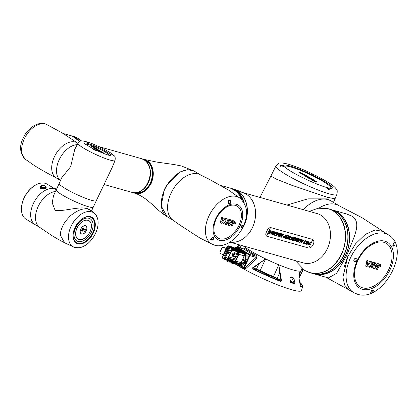 <?xml version="1.0" encoding="UTF-8"?>
<svg xmlns="http://www.w3.org/2000/svg" width="418" height="418" viewBox="0 0 418 418"><rect width="100%" height="100%" fill="white"/><g stroke="black" fill="none" stroke-linecap="round" stroke-linejoin="round"><path stroke-width="0.63" d="M243.548 248.856L244.864 248.464A33.288 4.347 25 0 0 250.027 251.793A33.288 4.347 25 0 0 256.615 255.523L257.07 258.031L246.338 268.157L244.102 268.842A42.223 5.512 -155 0 1 237.628 265.132A42.223 5.512 -155 0 1 235.141 263.601M300.422 286.701A0.449 0.428 89.9 0 1 300.589 287.077A41.398 5.403 -155 0 0 302.642 286.095L301.556 290.552A42.223 5.512 -155 0 1 291.654 289.742A42.223 5.512 -155 0 1 234.545 263.596M229.404 260.069A42.223 5.512 -155 0 1 225.715 256.751M290.62 277.035L290.082 277.359L290.003 278.717L290.609 282.578A40.18 5.246 25 0 0 292.913 283.268A40.18 5.246 25 0 0 294.998 283.822L294.392 279.961L293.117 282.688L291.341 281.899L293.264 277.782A35.938 4.692 -155 0 1 291.983 277.437A35.938 4.692 -155 0 1 290.62 277.035L289.961 278.445M299.016 278.383L300.552 270.958A33.241 4.337 -155 0 1 293.149 269.971A33.241 4.337 -155 0 1 278.796 264.813L281.497 280.697L280.63 281.439A41.398 5.403 -155 0 1 252.791 268.936L252.655 267.745L265.634 258.899A33.241 4.337 -155 0 1 243.255 245.92A33.241 4.337 -155 0 0 276.204 263.721A33.241 4.337 -155 0 0 300.944 270.608A33.241 4.337 -155 0 1 300.552 270.958L299.497 273.33M241.452 245.413L240.397 247.968M229.529 250.743L230.569 250.11M236.834 247.289L234.791 247.958L236.938 247.017L239.582 244.885L238.412 247.404M244.864 248.464A0.899 0.721 -54.8 0 1 243.835 248.956L243.678 248.914M300.218 284.13A2.022 0.261 -155 0 1 301.634 285.076A2.022 0.261 -155 0 1 301.159 285.039A2.022 0.261 -155 0 1 300.291 284.726M230.156 253.224A2.022 0.261 -155 0 1 228.709 252.258A2.022 0.261 -155 0 1 229.184 252.3A2.022 0.261 -155 0 1 230.381 252.749M265.582 274.553A2.022 0.261 -155 0 1 264.981 274.046A2.022 0.261 -155 0 1 266.125 274.318A2.022 0.261 -155 0 1 268.048 275.253A2.022 0.261 -155 0 1 268.643 275.755A2.022 0.261 -155 0 1 267.504 275.488A2.022 0.261 -155 0 1 265.582 274.553M290.536 281.784L293.201 283.221L290.578 282.213M257.07 258.031L256.25 257.41L249.938 255.628L244.478 267.332L245.423 267.598C248.841 263.868 252.451 260.471 256.25 257.41L255.905 256.208A34.182 4.462 -155 0 1 249.133 252.373A34.182 4.462 -155 0 1 243.835 248.956L237.638 247.205L249.708 254.457A0.899 0.695 105.8 0 1 249.938 255.628L249.358 255.367A0.449 0.345 -74.2 0 0 249.248 254.781L237.178 247.534A0.449 0.345 -74.2 0 0 236.687 247.754L236.431 248.302M246.338 268.157L245.423 267.598L243.631 267.834A0.899 0.695 105.8 0 1 243.495 267.776A0.449 0.277 -59 0 1 243.412 267.295A0.449 0.345 -74.2 0 0 243.903 267.071L246.421 261.663M256.615 255.523A0.899 0.355 -61.7 0 1 255.905 256.208L249.708 254.457A0.449 0.277 -59 0 0 249.248 254.781M244.169 267.985A0.899 0.402 -61.2 0 1 244.112 268.821A0.899 0.402 -61.2 0 1 244.102 268.842M300.098 271.857C299.241 273.153 298.886 275.316 299.032 278.341L300.333 286.022L299.006 278.304M300.333 286.079L300.343 286.659M300.589 287.077L300.333 286.022M240.711 247.231L241.432 245.408M239.524 245.011L237.205 247.127M239.577 244.88L236.938 247.017M232.047 249.441L229.748 250.643M236.692 247.425L235.971 247.764A0.449 0.277 121 0 0 235.585 247.874L235.146 248.323L235.506 248.543L235.146 248.323M235.491 247.973L235.172 248.104M231.269 250.842L230.532 250.403L229.994 250.68A0.449 0.428 -90.1 0 0 229.806 250.638L228.5 250.779M252.655 267.745L256.459 269.108L258.951 263.763L252.984 268.126L253.026 268.69A40.985 5.35 25 0 0 280.588 281.074L280.974 280.697L279.652 273.058L278.796 264.813A33.241 4.337 -155 0 1 265.634 258.899L258.951 263.763L258.679 263.33M265.634 258.899L259.918 271.042A4.044 0.528 25 0 0 256.568 269.694A0.449 0.345 -74.2 0 1 256.459 269.108A4.493 0.585 -155 0 1 260.174 270.603A33.241 4.337 25 0 0 273.335 276.517A4.493 0.585 -155 0 1 277.155 278.409L279.652 273.058L280.165 272.98M280.63 281.439L280.588 281.074L276.695 278.733A0.449 0.277 -59 0 0 277.155 278.409L281.497 280.697M256.568 269.694L253.026 268.69L252.791 268.936M290.52 281.68A35.938 4.692 25 0 0 291.341 281.899M293.264 277.782L294.392 279.961M293.117 282.688L294.998 283.822M237.91 249.28L237.633 248.987M239.65 249.431L239.577 249.854L239.221 249.802M238.088 248.888L238.182 248.825C239.436 249.462 239.838 249.572 239.389 249.165L238.182 248.825L239.404 249.259C239.791 249.682 239.352 249.562 238.088 248.888L237.899 248.616M233.615 263.335L232.748 263.434L232.826 263.105M231.274 262.551L231.791 262.969M225.406 259.275L226.352 259.238L229.534 260.801L229.007 261.966L228.024 261.788L227.397 261.318L227.716 260.633M227.496 260.524L227.397 261.318M227.22 261.119A2.921 2.257 105.8 0 1 227.026 260.759L227.026 260.294L224.973 259.703L222.898 258.455A1.437 1.113 105.8 0 1 222.533 256.584L223.39 254.745M230.104 247.388A0.899 0.695 -74.2 0 0 229.994 247.571L225.365 257.498A0.899 0.695 -74.2 0 0 225.532 258.627L230.856 260.613A3.37 0.439 -155 0 1 232.335 261.229L232.079 261.778M233.547 261.82A3.37 0.439 -155 0 1 234.367 262.279A3.37 0.439 -155 0 1 235.36 263.121A3.37 0.439 -155 0 1 234.571 263.058L231.431 261.741L233.427 262.086M228.599 262.008L228.181 261.872M234.012 248.073L234.984 249.154L234.67 249.828A2.607 0.34 25 0 0 233.181 248.914L233.369 247.931A2.921 2.257 105.8 0 0 232.998 247.947L232.962 248.788L231.436 248.24L234.655 249.823L234.43 250.309L231.248 248.747L230.605 247.686L228.505 246.427A0.899 0.695 105.8 0 0 227.528 246.871L226.671 248.71L223.766 247.435A1.437 1.416 165.2 0 0 221.859 248.14L220.15 251.814A1.437 1.416 165.2 0 0 220.85 253.695L223.75 254.964L222.893 256.804L223.745 257.044L228.374 247.111L227.528 246.871M233.369 247.931L233.181 248.914M234.43 250.309L234.906 250.215L235.35 249.259L233.766 248.031M235.35 249.259L234.984 249.154M235.13 248.72L236.677 249.159M235.318 249.321L236.755 249.729M237.643 249.739L236.839 249.541L237.946 250.257L240.183 251.03A3.37 0.439 25 0 0 240.972 251.093A3.37 0.439 25 0 0 240.266 250.434M236.771 250.037L239.953 251.516A3.37 0.439 25 0 0 240.747 251.579L240.972 251.093M231.144 261.757L229.712 261.349M232.204 261.506L229.691 260.795M220.051 252.723A1.437 1.416 -14.8 0 1 220.124 251.73L221.838 248.057A1.437 1.416 -14.8 0 1 223.745 247.346L226.671 248.71L223.75 254.964M224.973 259.703L226.091 259.703L229.31 261.287M229.534 260.801L228.129 259.891M226.169 259.197L228.249 259.939L226.3 259.212M229.822 261.109L229.377 262.07L229.007 261.966M225.328 259.27L223.123 257.969A0.899 0.695 105.8 0 1 222.893 256.804M223.745 257.044L224.309 257.817L224.513 257.258M229.142 247.331L229.367 246.944M228.954 246.698L228.374 247.111M235.36 263.121L235.135 263.606A3.37 0.439 -155 0 1 234.346 263.544L231.206 262.222L231.232 261.569M229.377 262.07L228.51 261.966M231.039 262.41L231.269 262.687M231.258 262.577L231.577 262.854M232.711 263.413L232.612 263.512A0.449 0.277 -59 0 1 232.241 263.627L231.88 263.408A0.449 0.277 -59 0 1 231.781 263.162L231.812 262.588L232.173 262.812L232.142 263.377L231.781 263.162M232.361 262.901L232.674 263.236M229.978 261.772L229.764 261.365M229.555 261.689L229.545 261.82A0.449 0.277 121 0 0 230.02 261.955L230.114 261.856M235.313 248.151L228.73 245.941A1.437 1.113 -74.2 0 0 228.521 245.852A1.437 1.113 -74.2 0 0 227.162 246.657L226.305 248.491M231.358 246.683L231.138 246.604A1.437 1.113 -74.2 0 0 230.992 246.547L228.521 245.852M231.436 248.24L230.94 247.336L232.951 248.052M228.73 245.941L230.94 247.336M232.664 247.958L232.836 248.302M232.753 248.48L232.674 248.182M237.058 248.349L237.727 248.715L237.701 248.13L237.795 248.59M238.526 248.747A0.674 0.57 127.2 0 0 238.223 248.412L237.931 248.302M238.218 248.407A0.674 0.57 127.2 0 0 237.994 248.24L237.701 248.13M235.344 248.605L236.248 248.428M236.405 248.522L236.421 248.224A0.449 0.277 121 0 0 235.951 248.088L235.506 248.543M238.103 250.1L237.576 249.948L238.103 250.1L238.542 249.65A0.449 0.277 -59 0 1 239.018 249.781L238.997 250.079M237.737 249.88L238.182 249.431A0.449 0.277 -59 0 1 238.553 249.316L238.913 249.536M238.835 250.027L237.936 250.168M237.628 248.971L237.769 248.626L239.399 249.165M243.286 260.43A0.721 0.554 105.8 0 1 243.887 259.139A0.721 0.554 105.8 0 1 243.286 260.43M243.913 259.155A0.721 0.554 -74.2 0 0 243.532 260.492M233.453 261.574L232.575 261.307M233.49 255.231A0.721 0.444 121 0 0 234.117 254.698A0.721 0.444 121 0 0 234.169 254.097M233.537 254.63L234.352 254.139L234.425 254.881L233.61 255.372L233.537 254.63M237.529 254.557L234.42 253.517C232.826 254.269 232.455 255.064 233.307 255.9L236.531 256.694L237.529 254.557L234.399 253.7C233.082 254.374 232.758 255.069 233.427 255.779L236.531 256.694M234.399 253.7L234.242 252.833C232.256 253.507 231.75 254.604 232.711 256.119L233.427 255.779M235.668 260.294L235.24 260.033L234.979 258.69L235.815 257.039L232.591 256.239C231.447 255.011 232.006 253.815 234.263 252.65L237.393 253.512L237.879 252.477M235.24 260.033L229.111 258.371L234.576 261.543M229.111 258.371L228.85 257.028L234.979 258.69M236.003 251.349L232.047 250.163L228.85 257.028M232.047 250.163L233.176 249.65M234.404 261.522L235.365 260.942L238.568 254.081L238.307 252.733L234.07 250.189M232.194 249.316A1.573 1.212 -74.2 0 0 231.671 249.974L228.5 256.777A1.573 1.212 -74.2 0 0 228.892 258.82L234.038 261.914A1.573 1.212 -74.2 0 0 234.258 262.008A1.573 1.212 -74.2 0 0 235.742 261.13L238.913 254.327A1.573 1.212 -74.2 0 0 238.526 252.284L234.953 250.116M237.34 262.875L236.901 262.77M237.638 262.838L237.408 263.032L239.519 264.27L241.108 264.061L244.337 261.396L245.183 259.583L245.502 259.599A2.247 1.735 105.8 0 1 244.556 261.616L244.337 261.396M240.768 250.795L244.911 253.313L242.247 252.143L242.226 252.806L243.934 253.679L244.358 255.894L241.186 262.697L239.347 263.444M240.794 251.479L242.377 252.064M237.283 262.995L233.902 261.919L232.565 261.051M239.524 264.489L236.51 262.541M241.938 251.484L240.925 251.187M239.707 249.572L245.126 252.827A2.696 2.085 105.8 0 1 246.129 254.98L245.998 259.578A2.738 2.116 105.8 0 1 244.854 262.044L241.573 264.746A2.696 2.085 105.8 0 1 239.838 265.19A2.696 2.085 105.8 0 1 239.441 265.017L234.629 262.128M239.613 249.316L239.765 249.358A2.696 2.085 105.8 0 1 240.162 249.53L246.113 253.104A2.696 2.085 105.8 0 1 247.116 255.257L246.986 259.86A2.738 2.116 105.8 0 1 245.841 262.321L242.56 265.028A2.696 2.085 105.8 0 1 240.825 265.467L239.838 265.19M236.431 250.021L236.729 249.776M244.911 253.313A2.247 1.735 105.8 0 1 245.732 255.1L245.612 259.63A2.247 1.735 105.8 0 1 244.666 261.647L241.437 264.312A2.247 1.735 105.8 0 1 239.989 264.678A2.247 1.735 105.8 0 1 239.937 264.662M237.434 250.528L238.95 251.464L238.877 251.861L236.98 250.993L236.886 250.664L237.513 250.842M235.966 250.711L236.98 250.993M237.225 250.675L237.137 250.372M232.424 261.266L233.474 261.584M232.309 260.727L232.387 261.051M318.971 208.117A33.241 20.649 -59 0 1 335.947 204.407A33.241 20.649 -59 0 1 339.134 205.781L331.093 200.948A33.241 20.649 -59 0 0 303.243 209.658A33.241 20.649 -59 0 1 331.093 200.948L326.751 198.884L307.93 198.853L286.978 205.06M333.454 202.369L336.95 194.448A33.691 4.399 -155 0 1 329.05 193.806A33.691 4.399 -155 0 1 285.839 174.395A33.691 4.399 -155 0 1 275.885 165.977L270.859 176.088L276.282 179.097L291.456 185.158L327.456 197.301L334.996 198.78L327.456 197.301L291.461 185.158L276.282 179.097L270.859 176.082L259.97 197.432M314.754 175.194L314.879 175.231C312.465 173.841 311.859 173.684 313.051 174.755M328.747 189.73L329.279 190.002L329.133 189.067L327.832 188.387L327.43 188.586M328.903 189.887C326.782 187.849 326.421 187.165 327.811 187.828C330.319 189.281 330.68 189.971 328.903 189.887L326.996 187.703L327.054 188.163M283.947 166.39L283.921 166.348C284.287 166.975 286.607 168.632 290.897 171.323C300.579 177.227 318.014 185.08 326.86 187.557L327.811 187.828L327.832 188.387M282.908 166.301L281.695 165.747L280.645 166.03M280.415 166.291L280.316 165.972L282.375 166.124C279.47 165.977 279.229 165.669 281.68 165.204C284.371 166.38 284.611 166.693 282.396 166.139L282.354 166.134M310.469 179.056L313.761 180.822L314.242 180.863L313.479 180.404L315.193 181.041L313.521 180.889L314.44 181.705L316.776 181.689L310.469 179.056L313.5 180.926M310.898 178.418L309.984 177.613L306.342 176.584L308.097 176.736L306.911 175.764L301.874 173.893L303.902 175.116M310.13 178.533L313.573 180.027L312.434 179.087L309.388 177.765L310.992 178.214M301.874 173.893L306.603 175.879L303.98 174.949L305.344 175.769L304.842 175.936L307.256 177.389L308.855 177.843L308.709 178.261L309.942 179.003L310.203 178.324L313.667 179.824M303.98 174.949L304.921 175.769M299.33 172.2L302.622 173.966L305.077 174.661L301.467 173.303L299.868 172.253L299.33 172.2L299.403 172.629L301.859 173.925M302.878 174.269L305.077 174.661M313.521 180.889L314.44 181.705M314.535 181.501L316.776 181.689M306.342 176.584L307.256 177.389M307.35 177.19L308.855 177.843M308.949 177.64L308.709 178.261M308.803 178.058L310.036 178.799M304.936 175.732L305.845 176.542M305.939 176.339L308.191 176.532M314.231 273.915L328.402 277.918L336.6 273.341L346.653 255.633C354.036 236.656 361.789 223.437 352.546 216.393L346.626 213.979L332.31 209.935A33.241 25.686 105.8 0 1 337.201 212.057A33.241 25.686 105.8 0 1 346.924 252.179A33.241 25.686 105.8 0 1 314.231 273.915A33.241 25.686 105.8 0 1 314.164 273.894M351.423 290.876L349.082 289.977L344.693 285.18L342.922 277.286L347.849 256.344L355.634 243.725L365.342 234.346L375.098 229.984L383.029 231.426L375.087 229.984L365.353 234.341L355.645 243.715L347.849 256.344L344.045 267.112M370.87 292.276L372.125 291.743L372.584 290.102M371.518 290.651C373.734 289.491 374.079 290.05 372.548 292.328C370.52 293.624 370.176 293.065 371.518 290.651L371.466 290.745M354.25 259.035L354.339 259.16C353.774 260.132 353.837 260.837 354.532 261.276L355.843 260.9L356.063 258.951L354.339 259.16L354.145 258.873C356.841 258.125 357.578 258.951 356.355 261.339C354.051 262.326 353.32 261.506 354.145 258.873M393.547 243.542L393.699 243.475C392.836 245.167 392.643 245.904 393.108 245.695L394.231 245.361L393.881 242.936M393.699 243.302C394.953 242.038 395.297 242.853 394.728 245.753C392.617 246.745 392.272 245.93 393.699 243.302L393.944 242.952M367.657 263.1L368.352 263.293L367.072 265.002L367.997 260.775L366.92 260.424L365.698 266.135L367.014 266.553L370.771 261.558L369.705 261.213L369.016 262.128L367.777 261.772L367.542 262.854M368.174 263.246L367.161 264.589M371.895 265.602L370.954 267.614L372.02 267.964L374.518 262.608L373.452 262.264L372.48 264.348M374.518 262.608L373.603 262.352L372.506 264.698L372.281 261.981L371.012 261.574L371.262 264.667L368.519 266.909L369.794 267.316L372.203 265.346L371.106 267.708M376.822 264.38L375.573 264.024L375.803 262.985L374.889 262.723L373.655 268.434L374.821 268.764L378.583 263.768L377.663 263.507L374.889 267.212L375.312 265.263L376.007 265.456L376.822 264.38L375.583 263.983M378.583 263.768L377.511 263.418L376.801 264.364M375.986 265.451L374.977 266.799M375.803 262.985L374.737 262.635L373.655 268.434M380.448 264.333L378.018 265.54L376.336 269.15L377.397 269.495L379.199 265.78L379.701 265.592L379.816 266.412L379.549 265.498M367.997 260.775L366.92 260.424M367.072 260.513L365.849 266.224M370.771 261.558L369.705 261.213M369.857 261.302L369.016 262.128M369.167 262.217L367.924 261.867M372.281 261.981L371.012 261.574M371.163 261.663L371.262 264.667M371.414 264.756L368.671 267.003M379.816 266.412L380.72 266.668L380.333 264.286L378.018 265.54M378.17 265.629L377.846 265.905M377.997 265.994L376.487 269.239M379.701 265.592L379.779 265.89M231.347 188.408A26.501 20.477 105.8 0 1 231.415 188.429L233.422 188.993A26.501 20.477 105.8 0 1 241.714 229.325M231.415 188.429A26.501 20.477 105.8 0 1 244.258 202.929M327.79 208.666A33.241 25.686 105.8 0 1 328.292 208.801L330.612 209.455A33.241 25.686 105.8 0 1 347.53 242.414A33.241 25.686 105.8 0 1 312.533 273.435L310.213 272.776A33.241 25.686 105.8 0 1 309.717 272.63M328.292 208.801A33.241 25.686 105.8 0 1 345.211 241.761A33.241 25.686 105.8 0 1 310.213 272.776M308.787 248.062C310.605 247.994 312.079 246.824 313.197 244.551C314.231 242.205 314.096 240.517 312.789 239.483L270.53 227.538C268.962 227.763 267.692 229.054 266.721 231.415C265.54 233.672 265.477 235.24 266.527 236.123L308.787 248.062L312.789 239.483M269.223 232.246L269.913 230.778L270.765 230.736L271.125 232.523L269.244 233.787L268.732 233.49L269.009 232.894L269.5 233.281L270.665 232.429L270.498 231.238L269.887 231.854L270.31 231.974L270.075 232.486L269.072 232.157L269.762 230.684L270.927 230.793M269.244 233.787L268.581 233.401L269.093 233.699L268.581 233.401L268.858 232.8L269.349 233.192L270.514 232.34L270.347 231.149M269.908 231.812L270.31 231.974M272.552 233.756L273.55 231.562L273.973 231.682L272.573 234.686L272.097 234.555L272.155 232.157L271.178 234.294L270.603 234.085L272.003 231.076L272.604 231.295L272.546 233.756M272.4 233.667L273.398 231.473L273.973 231.682M272.097 234.555L271.987 232.554M273.712 234.42L273.644 234.989L272.719 234.681L274.124 231.676L275.044 231.985L273.691 234.467L275.775 232.774M275.007 231.959L276.789 232.476L274.574 234.67L275.556 234.947L274.616 234.634M276.188 235.71L276.841 232.492L277.312 232.622L277.134 233.364L277.871 233.573L278.346 232.915L278.811 233.045L276.685 235.851L276.037 235.616L276.601 232.842M276.841 232.492L277.312 232.622M277.144 233.317L277.719 233.479L278.195 232.826L278.811 233.045M283.728 237.79L283.404 236.635L284.893 235.924L285.389 234.859L285.839 234.984L284.585 238.082L283.587 237.743M297.71 240.982L299.173 238.803L299.675 238.944L298.818 242.106L298.347 241.97L299.131 239.498L297.585 241.756L297.13 241.625L297.856 239.143L296.393 241.421L295.97 241.301L297.762 238.354L298.395 238.584L297.705 240.977M297.914 240.334L299.022 238.709L299.675 238.944M298.347 241.97L298.765 240.031M297.13 241.625L297.496 239.733M299.664 242.341L300.829 239.848L299.905 239.54L300.145 239.028L301.493 239.457L300.087 242.461L299.664 242.341L300.657 239.801M301.059 242.738L301.566 239.43L302.183 239.655L302.01 240.392L302.747 240.601L303.217 239.942L303.682 240.078L301.561 242.879L301.059 242.738L301.718 239.519L302.183 239.655M302.021 240.345L302.595 240.507L303.066 239.854L303.682 240.078M310.663 242.628L310.872 242.811L310.025 243.239L309.184 245.032L308.761 244.911L309.461 243.004L310.746 241.98L311.144 242.226L310.872 242.811L310.511 242.539M306.645 244.316L307.439 242.612L308.912 241.51L309.127 243.046L308.317 244.786L307.867 244.661L308.677 242.915L308.625 242.053L307.894 242.665L307.068 244.436L306.493 244.227L307.287 242.518L309.027 241.552M307.867 244.661L308.474 241.965M305.595 243.433L305.375 243.166L305.746 243.522L306.237 243.313L305.955 241.677L307.016 240.93L307.512 241.254L307.016 240.93L305.804 241.588L306.086 243.224L305.595 243.433L305.224 243.077L304.936 243.694L305.375 243.95L304.936 243.694L305.224 243.077M307.664 241.348L307.167 241.019L307.664 241.348L307.361 241.985L306.786 241.442M305.015 243.276L304.774 243.788L303.029 243.245L303.269 242.733L303.844 242.895L305.004 240.402L305.453 240.528L304.44 243.114L305.015 243.276L304.461 243.067M294.68 240.935L295.186 237.628L295.803 237.847L295.63 238.589L296.367 238.798L296.837 238.14L297.302 238.276L295.181 241.076L294.68 240.935L295.333 237.717L295.803 237.847M295.641 238.542L296.216 238.704L296.686 238.051L297.302 238.276M293.436 240.585L293.702 239.065L292.647 240.36L292.036 240.141L294.11 237.325L294.685 237.534L293.932 240.721L293.284 240.491L293.462 239.383M291.341 239.404L291.116 239.138L291.487 239.493L291.978 239.284L291.701 237.649L292.757 236.901L293.253 237.225L292.757 236.901L291.55 237.56L291.832 239.195L291.341 239.404L290.965 239.049L290.677 239.666L291.116 239.922L290.677 239.666L290.965 239.049M293.405 237.319L292.908 236.99L293.405 237.319L293.107 237.957L292.527 237.414M289.836 237.832L290.526 236.358L290.949 236.478L289.549 239.483L289.12 239.362L289.784 237.941L288.446 239.174L287.777 238.934L289.193 237.711L289.125 235.914L289.826 236.16L289.831 237.826M289.846 237.398L290.374 236.269L290.949 236.478M289.12 239.362L289.439 238.27M286.508 238.626L286.743 238.114L287.474 238.317L287.819 237.586L287.135 237.393L287.375 236.881L288.049 237.069L288.389 236.337L287.469 236.029L287.704 235.512L289.078 235.951L287.678 238.955L286.356 238.532L286.596 238.02L287.328 238.229L287.647 237.539M287.135 237.393L287.223 236.787L287.897 236.98L288.221 236.29M284.961 238.187L285.201 237.675L285.933 237.884L286.273 237.147L285.593 236.954L285.828 236.442L286.502 236.635L286.847 235.898L285.922 235.59L286.163 235.078L287.532 235.512L286.131 238.521L284.81 238.098L285.05 237.586L285.781 237.79L286.1 237.1M285.593 236.954L285.682 236.353L286.351 236.541L286.675 235.851M280.974 237.063L281.476 233.751L282.093 233.975L281.92 234.717L282.657 234.921L283.127 234.268L283.597 234.399L281.471 237.205L280.974 237.063L281.627 233.845L282.093 233.975M281.931 234.67L282.505 234.832L282.981 234.179L283.597 234.399M279.872 236.128L281.006 233.667L281.403 233.782L280.003 236.787L279.355 236.604L279.888 234.216L278.304 236.306L277.709 236.139L278.958 233.04L279.532 233.254L278.351 235.7L279.929 233.317L280.431 233.505L279.861 236.123M278.837 234.744L279.929 233.317M280.076 235.24L280.854 233.578L281.403 233.782M279.355 236.604L279.605 234.602M308.761 244.911L309.461 243.004M309.613 243.098L311.144 242.226M305.527 244.039L305.088 243.783L305.527 244.039L306.707 243.391L306.431 241.756L306.937 241.536L307.361 241.985L306.937 241.536M303.181 243.339L303.269 242.733M303.421 242.821L303.99 242.983L305.004 240.402M305.156 240.491L305.605 240.616M302.428 241.05L301.89 240.899L301.55 242.294L302.428 241.05M301.702 241.756L302.251 240.998M300.056 239.634L300.145 239.028M300.296 239.117L301.493 239.457M295.97 241.301L297.762 238.354M297.914 238.448L298.395 238.584M296.048 239.248L295.51 239.096L295.171 240.491L296.048 239.248M295.322 239.953L295.866 239.195M292.187 240.23L293.77 238.469L294.11 237.325M294.262 237.414L294.685 237.534M291.268 240.01L290.829 239.754L291.268 240.01L292.454 239.362L292.172 237.727L292.678 237.508L293.107 237.957L292.678 237.508M287.924 239.028L289.193 237.711M289.345 237.805L289.125 235.914M289.277 236.008L289.826 236.16M287.621 236.118L287.704 235.512M287.856 235.606L289.078 235.951M286.074 235.679L286.163 235.078M286.314 235.167L287.532 235.512M283.879 237.884L283.556 236.724L285.045 236.013L285.541 234.947L285.99 235.078M284.371 237.481L284.836 236.494L284.015 236.828L284.371 237.481L284.663 236.442M282.338 235.371L281.8 235.219L281.46 236.619L282.338 235.371M281.612 236.076L282.16 235.324M277.709 236.139L278.958 233.04M279.109 233.134L279.532 233.254M280.081 233.406L280.431 233.505M277.552 234.023L277.014 233.871L276.674 235.266L277.552 234.023M276.826 234.723L277.374 233.97M275.556 234.947L275.316 235.465L273.659 234.958M273.769 235.026L273.811 234.629M273.921 234.697L275.969 232.826L274.934 232.533L275.018 231.927M275.169 232.021L276.789 232.476M272.87 234.77L272.944 234.205M273.095 234.294L274.224 232.293L274.124 231.676M274.276 231.765L275.044 231.985M270.754 234.174L272.003 231.076M272.155 231.17L272.604 231.295M268.858 232.8L269.349 233.192M228.437 200.896L228.698 200.833C228.427 202.97 228.421 203.812 228.688 203.357L229.759 203.049C230.658 202.056 230.548 201.23 229.425 200.572L228.698 200.833L228.557 200.499C230.846 199.919 231.379 200.953 230.166 203.592C228.353 204.329 227.82 203.294 228.557 200.499M241.803 225.605L241.954 225.678C241.39 227.162 241.27 227.794 241.599 227.575L242.858 225.103M242.247 226.791L242.816 227.235C241.39 228.74 241.081 228.165 241.886 225.527L243.516 225.73L242.816 227.235L243.516 225.73C248.799 214.094 247.372 204.731 239.248 197.636A26.951 16.746 -59 0 0 236.661 196.523A26.951 16.746 -59 0 0 208.906 216.085A26.951 16.746 -59 0 0 211.492 243.846L214.737 245.241C216.649 245.92 221.723 246.756 229.132 242.639C234.859 239.106 239.404 234.007 242.774 227.324M212.192 237.513L212.339 237.565C210.865 238.777 210.453 239.368 211.106 239.331L212.464 239.483C213.582 238.636 213.77 237.894 213.018 237.257M212.699 240.115C210.04 240.099 209.925 239.195 212.36 237.403C214.544 236.949 214.659 237.852 212.699 240.115L212.464 239.483M241.63 199.464A26.501 20.477 -74.2 0 0 233.667 189.652A26.501 20.477 -74.2 0 0 229.769 187.964L221.383 185.592M161.405 201.115A26.371 16.38 -59 0 1 161.411 201.068A26.371 16.38 -59 0 1 177.958 173.512A26.371 16.38 -59 0 1 177.995 173.491M211.539 243.872L199.945 238.046L180.022 225.177L173.554 220.532L167.263 216.754A26.501 16.464 -59 0 1 161.771 208.462A26.501 16.464 -59 0 1 161.4 201.157A26.501 16.464 -59 0 1 178.037 173.465A26.501 16.464 -59 0 1 194.553 171.312L200.844 175.09L208.43 178.831L228.557 190.07L239.295 197.662M222.303 219.847L222.998 220.046L221.712 221.754L222.637 217.527L221.545 217.172L220.338 222.883L221.655 223.306L225.412 218.311L224.346 217.961L223.661 218.875L222.418 218.525L222.183 219.602M222.815 219.993L221.806 221.341M226.535 222.35L225.595 224.367L226.666 224.717L229.158 219.361L228.092 219.011L227.12 221.096M229.158 219.361L228.244 219.1L227.146 221.451L226.922 218.729L225.652 218.321L225.908 221.415L223.165 223.661L224.435 224.069L226.849 222.094L225.746 224.456M231.462 221.127L230.219 220.777L230.443 219.732L229.529 219.476L228.296 225.182L229.461 225.511L233.228 220.521L232.303 220.26L229.529 223.959L229.952 222.01L230.647 222.209L231.462 221.127L230.229 220.73M233.228 220.521L232.152 220.166L231.441 221.117M230.626 222.204L229.618 223.546M230.443 219.732L229.377 219.382L228.296 225.182M235.088 221.08L232.664 222.287L230.976 225.898L232.037 226.248L233.845 222.533L234.346 222.339L234.456 223.165L234.195 222.251M222.637 217.527L221.545 217.172M221.697 217.261L220.49 222.977M225.412 218.311L224.346 217.961M224.497 218.05L223.661 218.875M223.808 218.964L222.564 218.614M226.922 218.729L225.652 218.321M225.804 218.415L225.908 221.415M226.06 221.509L223.311 223.75M234.456 223.165L235.36 223.421L234.973 221.038L232.664 222.287M232.816 222.381L232.492 222.653M232.643 222.747L231.128 225.992M234.346 222.339L234.42 222.642M131.769 192.322A17.519 13.538 -74.2 0 0 131.863 192.353A17.519 13.538 -74.2 0 0 148.395 182.561A17.519 13.538 -74.2 0 0 141.394 158.636A17.519 13.538 -74.2 0 0 141.294 158.605M131.863 192.353L133.729 192.881A17.519 13.538 -74.2 0 0 150.261 183.089A17.519 13.538 -74.2 0 0 143.259 159.159L141.394 158.636M79.686 141.446A20.44 15.79 -74.2 0 0 72.429 136.111A20.44 15.79 -74.2 0 0 72.361 136.096M80.836 141.028A20.44 15.79 -74.2 0 0 74.299 136.639L72.429 136.111M144.074 159.394L148.207 161.552C153.751 167.169 154.759 174.442 151.222 183.361L143.959 191.705L134.643 193.137L136.545 193.79C141.002 195.744 145.025 198.252 148.604 201.319L152.633 204.825C157.492 209.637 162.273 213.556 166.975 216.581L161.129 205.745L164.478 189.312L166.442 185.592L180.231 171.882L187.797 169.656L194.422 171.234M77.293 144.633A20.44 12.697 121 0 0 59.184 159.77A20.44 12.697 121 0 0 60.547 180.456A20.44 12.697 121 0 1 59.168 159.796A20.44 12.697 121 0 1 77.293 144.633M79.221 141.744A20.44 15.79 -74.2 0 0 74.613 137.182A20.44 15.79 -74.2 0 0 71.609 135.881L63.139 133.488M91.537 210.876L93.277 207.15A20.44 2.67 -155 0 1 65.187 196.659A20.44 2.67 -155 0 1 56.231 189.871A20.44 2.67 -155 0 0 62.266 194.981A20.44 2.67 -155 0 0 81.74 204.423A20.44 2.67 -155 0 0 93.277 207.15L96.292 200.692A20.44 2.67 -155 0 1 91.495 200.3A20.44 2.67 -155 0 1 70.548 191.465A20.44 2.67 -155 0 1 59.241 183.413L53.494 195.739L52.229 202.882L55.108 210.338C64.126 211.801 79.524 205.844 87.571 208.713L90.565 210.238M59.241 183.413L61.592 177.927L70.647 166.688L74.738 149.435L77.967 143.254A20.44 2.67 -155 0 0 89.274 151.3A20.44 2.67 -155 0 0 110.221 160.136A20.44 2.67 -155 0 0 115.018 160.528C115.478 157.779 115.112 156.139 113.931 155.595L113.806 155.48C112.149 154.686 111.554 154.252 112.019 154.179L111.653 154.237M85.235 141.577L87.263 142.36L87.623 142.319L87.08 141.911L86.019 141.712M113.618 155.329L112.019 154.179M95.508 150.308C96.041 150.135 95.445 149.701 93.721 149.012C93.068 149.466 93.663 149.9 95.508 150.308L95.732 149.989C101.313 152.612 105.665 154.362 108.784 155.23L110.608 155.736M84.478 143.552L84.295 143.264C83.678 143.29 86.897 145.239 93.935 149.106L93.366 149.043M103.753 153.307L103.685 152.936L99.845 151.499L103 152.742L103.68 153.463M103.711 153.479L103.685 152.936M100.597 151.948L103.152 152.878M103.006 152.857L103.408 153.359M99.845 151.499L100.503 152.152M99.85 150.982L100.67 151.285L99.197 150.24L97.509 150.093L98.47 150.673L102.248 152.074L99.839 151.008M98.47 150.673L100.754 151.755M97.509 150.093L98.376 150.872M95.408 148.829L98.894 150.057L96.939 149.263L97.049 148.949L96.124 148.395L95.999 148.751L93.402 147.627L96.61 149.174L95.408 148.829L96.067 149.487L98.528 150.182M94.327 148.181L95.382 148.881M93.402 147.627L94.233 148.385M96.124 148.395L95.978 148.745M93.512 146.828L92.749 146.368L91.072 146.227L92.033 146.807L95.8 148.202L93.329 146.875L92.968 146.843L93.543 147.188L92.258 146.713L93.454 146.948M95.8 148.202L92.033 146.807M91.072 146.227L91.939 147.005M91.573 211.816A19.902 12.362 121 0 0 71.076 226.263A19.902 12.362 121 0 0 74.895 247.576A19.902 12.362 121 0 0 78.976 247.775A19.902 12.362 -59 0 1 69.242 241.855A19.902 12.362 -59 0 1 78.553 216.184A19.902 12.362 -59 0 1 97.195 217.444A19.902 12.362 121 0 0 91.573 211.816M90.565 210.244L88.365 209.246C83.877 207.971 78.443 209.731 72.074 214.538C69.874 215.845 64.278 222.538 63.499 224.56C61.221 228.928 60.182 232.507 60.385 235.297L64.544 242.774L74.895 247.576M93.334 232.836A15.048 9.348 -59 0 1 77.832 243.762A15.048 9.348 -59 0 1 76.389 243.14A15.048 9.348 -59 0 1 74.947 227.643A15.048 9.348 -59 0 1 90.445 216.717A15.048 9.348 -59 0 1 91.887 217.339A15.048 9.348 -59 0 1 93.334 232.836M77.868 238.965A10.711 6.657 121 0 0 78.746 239.321A10.711 6.657 121 0 0 79.133 239.415M89.886 221.509A10.711 6.657 121 0 0 88.898 220.605M88.026 220.249A10.711 6.657 -59 0 1 89.05 220.694A10.711 6.657 -59 0 1 89.682 232.523A10.711 6.657 -59 0 1 79.049 239.504A10.711 6.657 -59 0 1 78.02 239.059A10.711 6.657 -59 0 1 77.387 227.23A10.711 6.657 -59 0 1 88.026 220.249M56.315 189.688L47.109 184.155A20.44 12.697 121 0 0 41.622 183.021A20.44 12.697 121 0 0 34.37 185.811A20.44 12.697 121 0 0 21.537 207.171A20.44 12.697 121 0 0 26.057 219.194L35.264 224.722A20.44 12.697 -59 0 1 31.867 207.328A20.44 12.697 -59 0 1 56.31 189.683A20.44 12.697 121 0 0 50.829 188.549A20.44 12.697 121 0 0 32.912 204.548A20.44 12.697 121 0 0 35.264 224.722L40.091 227.622A20.44 12.697 -59 0 1 37.693 207.553A20.44 12.697 -59 0 1 55.484 191.47M74.347 247.503L78.976 247.775C90.534 246.348 101.313 228.479 97.232 217.553A19.902 12.362 121 0 0 97.195 217.444A19.902 12.362 -59 0 1 97.227 217.538L97.195 217.444C93.726 210.547 90.878 211.08 90.466 210.181M94.745 221.038A15.069 9.363 -59 0 1 90.089 238.014A15.069 9.363 -59 0 1 76.389 243.166A15.069 9.363 -59 0 1 73.552 239.451A15.069 9.363 -59 0 1 78.208 222.475A15.069 9.363 -59 0 1 91.908 217.323A15.069 9.363 -59 0 1 94.745 221.038M77.058 228.045A10.602 6.583 121 0 0 78.077 238.965A10.602 6.583 121 0 0 90.011 231.708A10.602 6.583 121 0 0 88.992 220.788A10.602 6.583 121 0 0 77.058 228.045M76.881 238.061A10.602 6.583 121 0 0 77.774 238.782A10.602 6.583 121 0 0 77.926 238.871M85.821 226.007A4.493 2.79 121 0 0 85.789 225.992A4.493 2.79 121 0 0 80.731 229.064A4.493 2.79 121 0 0 81.16 233.693A4.493 2.79 121 0 0 81.191 233.709M80.789 229.101A4.493 2.79 121 0 0 81.223 233.73A4.493 2.79 121 0 0 86.28 230.652A4.493 2.79 121 0 0 85.847 226.028A4.493 2.79 121 0 0 80.789 229.101M86.364 230.679A4.629 2.874 121 0 0 85.92 225.913A4.629 2.874 121 0 0 80.711 229.08A4.629 2.874 121 0 0 81.155 233.845A4.629 2.874 121 0 0 86.364 230.679M81.123 233.824A4.629 2.874 121 0 0 86.301 230.642A4.629 2.874 121 0 0 85.889 225.892M83.757 229.843L84.561 231.53L85.706 229.127L83.757 229.843L84.561 231.53M83.59 229.895L84.546 231.76L85.883 228.944L83.59 229.895M83.459 228.212L82.106 231.117L82.539 231.149L83.819 228.406L83.459 228.212M81.317 230.804L81.771 230.935L83.041 228.092L82.597 228.061L81.317 230.804M84.525 231.729L85.842 228.939M85.601 229.09L83.814 229.879M82.106 231.117L82.477 231.112L83.767 228.296M83.621 228.38L82.226 231.008M83.678 228.5L83.391 228.421L82.231 231.018L83.678 228.5M81.311 230.872L81.709 230.898L82.999 228.082M82.842 228.155L81.395 230.668L81.745 230.788L82.717 228.139L81.406 230.762M88.841 220.704A10.602 6.583 121 0 0 88.694 220.61A10.602 6.583 121 0 0 87.639 220.161M33.435 223.625A2.158 0.282 -155 0 1 32.285 223.024A2.158 0.282 -155 0 1 31.674 222.569M21.537 207.171L21.595 206.565A19.541 12.138 -59 0 1 33.863 186.146L34.37 185.811M44.925 186.099C47.281 188.131 46.011 189.009 41.116 188.727L41.486 185.618M46.032 188.032L46.152 187.63M43.545 188.91A3.145 1.573 -176.2 0 1 39.888 187.123A3.145 1.573 -176.2 0 1 40.013 186.741A3.145 1.573 -176.2 0 1 40.927 186.062L41.142 185.973M45.076 186.235L45.28 186.35A3.145 1.573 -176.2 0 1 46.163 187.541A3.145 1.573 -176.2 0 1 46.043 187.928A3.145 1.573 -176.2 0 1 45.834 188.178M44.742 185.843A2.022 1.008 -176.2 0 1 45.107 186.48L45.076 187.003A2.022 1.008 -176.2 0 1 44.992 187.248A2.022 1.008 -176.2 0 1 42.74 187.849A2.022 1.008 -176.2 0 1 41.042 186.736L41.074 186.209A2.022 1.008 -176.2 0 1 41.157 185.963M45.087 186.266A2.471 1.233 -176.2 0 1 45.426 187.332A2.471 1.233 -176.2 0 1 42.364 188.022A2.471 1.233 -176.2 0 1 40.692 186.402A2.471 1.233 -176.2 0 1 41.131 186M39.888 187.201L40.562 188.481M33.853 223.876L32.437 223.107M229.513 254.609A41.398 5.403 -155 0 1 227.695 252.498M235.883 249.478L235.721 249.823M239.963 265.226L243.412 267.295M246.839 260.775L249.358 255.367M234.838 262.582L243.631 267.834A0.899 0.695 105.8 0 0 244.478 267.332L243.903 267.071M231.086 260.174L231.426 260.524A0.449 0.277 -59 0 1 231.285 260.294M243.417 267.729L234.744 262.514M233.923 262.023L233.557 261.804L233.396 262.143M236.687 247.754L236.661 247.649A0.899 0.695 105.8 0 1 237.638 247.205A0.449 0.277 -59 0 0 237.178 247.534M302.653 270.446L301.179 270.106M301.634 269.129L302.397 269.344A0.449 0.277 -59 0 1 302.501 269.427M299.042 278.425L302.726 270.524L302.439 269.364L301.723 268.936L302.397 269.344A0.899 0.695 105.8 0 1 302.622 270.514L299.016 278.247M300.406 286.654A40.985 5.35 25 0 0 299.905 282.416M240.141 247.895L241.317 245.371M231.049 251.317L229.994 250.68A40.985 5.35 25 0 0 228.411 250.962M227.982 251.892A40.985 5.35 25 0 0 229.686 254.238M276.695 278.733A4.044 0.528 25 0 0 273.257 277.029L278.796 264.813M273.257 277.029A33.691 4.399 -155 0 1 259.918 271.042M237.868 249.165L237.57 249.222M237.314 248.924L236.969 248.862M237.743 249.065L238.161 249.337M234.226 263.397L233.746 263.371M232.351 248.788L232.126 249.274M237.037 249.713L236.813 250.194M237.946 250.257L237.717 250.737M238.809 250.643L238.584 251.129M240.183 251.03L239.953 251.516M226.19 248.527L223.275 254.781M227.23 259.766L227.005 260.252M224.56 257.274L225.365 257.498M229.994 247.571L229.189 247.341M223.123 257.969L225.746 258.711M234.346 263.544L234.571 263.058M232.972 263.157L233.202 262.671M232.11 262.765L232.335 262.285M231.206 262.222L231.431 261.741M231.306 248.093L232.831 248.642M230.804 247.19L232.701 247.874M235.951 248.088L235.585 247.874M238.542 249.65L238.182 249.431M235.695 257.159L232.591 256.239M236.541 250.664L238.077 251.124M239.331 263.544L238.986 263.34M239.305 263.403A1.573 1.212 -74.2 0 0 239.53 263.497A1.573 1.212 -74.2 0 0 241.014 262.619L244.185 255.816A1.573 1.212 -74.2 0 0 243.793 253.773L242.226 252.806L238.877 251.861M241.186 262.697L235.742 261.13M244.358 255.894L238.913 254.327M243.934 253.679L238.526 252.284M238.845 251.688L242.471 252.482M238.929 251.223L242.304 252.211M240.705 251.218L242.247 252.143L240.35 251.61M237.252 262.865L233.96 261.934M245.732 255.1L245.612 259.63M240.862 250.884L244.802 253.282A2.247 1.735 105.8 0 1 245.622 255.069L245.309 255.053L245.183 259.583M244.666 261.647L241.327 264.28L241.108 264.061M239.566 264.516L239.566 264.516A2.247 1.735 105.8 0 0 239.88 264.646L239.989 264.678M241.437 264.312L241.327 264.28A2.247 1.735 105.8 0 1 239.88 264.646L236.306 262.603M242.56 265.028L241.573 264.746M245.841 262.321L244.854 262.044M246.986 259.86L245.998 259.578M247.116 255.257L246.129 254.98M246.113 253.104L245.126 252.827M240.162 249.53L239.697 249.4M244.567 253.444L245.309 255.053M235.146 249.692L236.724 250.136M236.144 253.172L235.809 253.898M234.686 256.307L234.524 256.652M231.99 260.707L234.038 261.914M275.885 165.977C279.585 161.651 279.705 163.37 282.286 162.942L287.464 163.955C294.329 165.899 302.653 169.206 312.434 173.878L314.879 175.231M281.695 165.747L281.68 165.204M285.196 167.508A25.341 3.307 -155 0 1 296.655 168.898A25.341 3.307 -155 0 1 323.307 181.558A25.341 3.307 -155 0 1 329.792 188.304M283.932 166.359A26.789 3.496 -155 0 1 296.608 168.198A26.789 3.496 -155 0 1 324.368 181.433A26.789 3.496 -155 0 1 331.484 188.534M349.082 289.977L353.706 292.61A33.691 20.931 -59 0 1 350.472 257.911A33.691 20.931 -59 0 1 385.166 233.458A33.691 20.931 -59 0 1 388.4 234.848L362.119 217.757L339.134 205.781A33.241 20.649 -59 0 1 339.15 205.792M372.125 291.743L372.548 292.328M355.843 260.9L356.355 261.339M394.231 245.361L394.728 245.753M362.699 287.856A25.341 15.743 -59 0 1 357.834 260.712A25.341 15.743 -59 0 1 383.933 242.32A25.341 15.743 -59 0 1 388.797 269.464A25.341 15.743 -59 0 1 362.699 287.856M362.375 289.329A26.789 16.642 -59 0 1 357.233 260.633A26.789 16.642 -59 0 1 384.821 241.186A26.789 16.642 -59 0 1 389.963 269.882A26.789 16.642 -59 0 1 362.375 289.329M233.547 189.03A26.501 20.477 105.8 0 1 233.693 189.072C241.358 191.637 241.933 192.588 242.288 192.432L317.157 213.593A25.602 19.782 105.8 0 1 320.925 215.223A25.602 19.782 105.8 0 1 327.399 248.558A25.602 19.782 105.8 0 1 303.233 262.87L229.921 242.153M333.036 210.881A33.236 25.681 -74.2 0 0 327.273 208.54C343.168 211.518 350.692 235.804 341.496 254.165C333.292 269.443 322.529 275.546 309.21 272.468A33.236 25.681 -74.2 0 0 341.438 254.16A33.236 25.681 -74.2 0 0 333.036 210.881M233.542 189.03L233.693 189.072A26.501 20.477 105.8 0 1 237.513 190.739A26.501 20.477 105.8 0 1 244.211 225.245A26.501 20.477 105.8 0 1 240.454 231.4M242.288 192.432A25.602 19.782 105.8 0 1 246.05 194.067A25.602 19.782 105.8 0 1 252.524 227.402A25.602 19.782 105.8 0 1 230.025 242.085M344.092 254.912A33.241 25.686 105.8 0 1 312.721 273.487A33.241 25.686 105.8 0 1 312.627 273.461L314.096 273.874A33.241 25.686 -74.2 0 0 345.467 255.299A33.241 25.686 -74.2 0 0 332.174 209.899L330.8 209.512A33.241 25.686 105.8 0 1 344.092 254.912M270.53 227.538L266.527 236.123M229.837 187.985A26.501 20.477 105.8 0 1 229.905 188.001A26.501 20.477 105.8 0 1 241.829 199.663M244.018 202.505A26.501 20.477 -74.2 0 0 231.279 188.387L229.837 187.98M173.554 220.532A26.501 16.464 -59 0 1 171.009 193.236A26.501 16.464 -59 0 1 198.304 173.998A26.501 16.464 -59 0 1 200.844 175.09M229.759 203.049L230.166 203.592M242.931 225.124L241.886 225.527M213.138 237.304L212.36 237.403M219.513 240.282A20.048 12.456 -59 0 1 215.667 218.807A20.048 12.456 -59 0 1 236.316 204.25A20.048 12.456 -59 0 1 240.162 225.73A20.048 12.456 -59 0 1 219.513 240.282M235.428 205.384A18.601 11.558 -59 0 1 238.997 225.307A18.601 11.558 -59 0 1 219.837 238.814A18.601 11.558 -59 0 1 216.268 218.886A18.601 11.558 -59 0 1 235.428 205.384M81.264 140.955L77.9 138.186L74.629 136.738A20.435 15.79 105.8 0 1 75.167 136.911A20.435 15.79 105.8 0 1 77.497 138.003A20.435 15.79 105.8 0 1 80.961 141.002M143.776 159.697A17.519 13.538 -74.2 0 0 141.2 158.579L143.797 159.707C157.973 166.96 146.582 197.636 131.675 192.296A17.519 13.538 -74.2 0 0 148.902 180.842A17.519 13.538 -74.2 0 0 143.776 159.697M143.944 159.357L143.327 159.18A17.519 13.538 105.8 0 1 143.395 159.201A17.519 13.538 105.8 0 1 145.971 160.319A17.519 13.538 105.8 0 1 151.097 181.464A17.519 13.538 105.8 0 1 133.87 192.917A17.519 13.538 105.8 0 1 133.802 192.897L134.418 193.074A17.519 13.538 -74.2 0 0 151.645 181.616A17.519 13.538 -74.2 0 0 146.519 160.47A17.519 13.538 -74.2 0 0 143.944 159.357L146.54 160.481C160.716 167.733 149.325 198.414 134.418 193.074M79.608 141.493A20.44 15.79 -74.2 0 0 75.303 137.376A20.44 15.79 -74.2 0 0 72.293 136.075L71.677 135.902A20.44 15.79 105.8 0 1 71.744 135.918A20.44 15.79 105.8 0 1 74.749 137.224A20.44 15.79 105.8 0 1 79.295 141.686M47.328 124.867A20.44 12.697 121 0 0 24.317 138.86A20.44 12.697 121 0 0 26.282 159.911C19.886 154.028 18.883 146.713 23.256 137.961C28.006 127.103 40.123 120.076 47.328 124.867L61.838 132.699L77.351 142.904A20.44 12.697 121 0 0 54.34 156.896A20.44 12.697 121 0 0 56.305 177.943L60.537 180.487M84.41 143.379A14.62 1.907 -155 0 1 87.853 143.452A14.62 1.907 -155 0 1 103.45 150.099A14.62 1.907 -155 0 1 110.78 155.679M85.7 144.388A12.953 1.693 -155 0 1 88.731 144.644A12.953 1.693 -155 0 1 101.971 150.229A12.953 1.693 -155 0 1 109.182 155.339M77.821 243.198A14.562 9.05 -59 0 1 75.026 227.596A14.562 9.05 -59 0 1 90.027 217.026A14.562 9.05 -59 0 1 92.822 232.622A14.562 9.05 -59 0 1 77.821 243.198M88.94 218.29A12.895 8.01 -59 0 1 91.417 232.105A12.895 8.01 -59 0 1 78.129 241.468A12.895 8.01 -59 0 1 75.658 227.653A12.895 8.01 -59 0 1 88.94 218.29M56.404 189.5A2.022 0.554 -136 0 0 54.716 188.633L54.659 188.69M54.946 188.586A1.933 0.528 44 0 1 56.43 189.443L54.716 188.633M44.951 186.632A1.933 0.967 3.8 0 0 43.639 185.367A1.933 0.967 3.8 0 0 41.246 185.9A1.933 0.967 3.8 0 0 42.558 187.165A1.933 0.967 3.8 0 0 44.951 186.632M41.194 185.911A2.022 1.008 -176.2 0 1 41.523 185.629M45.107 186.48A2.022 1.008 -176.2 0 1 45.029 186.726A2.022 1.008 -176.2 0 1 42.772 187.327A2.022 1.008 -176.2 0 1 41.074 186.209L41.163 185.932C42.861 184.96 44.172 185.143 45.107 186.48M235.559 249.776L235.715 249.436M236.374 248.026L237.508 247.148L243.798 248.935M302.642 286.095L299.894 282.38M301.932 268.492L299.215 274.312M238.809 250.434L238.307 250.136M237.795 249.828L235.715 248.579M239.613 249.765L240.287 250.398L239.059 250.173M239.76 250.309L240.078 250.121L239.018 249.718M229.722 261.616L231.797 262.865M232.314 263.173L232.748 263.434M236.614 250.027L236.839 249.541M229.806 260.889L228.254 259.939M229.372 246.949L224.309 257.817M230.375 261.537L231.055 261.945M235.961 247.759L236.322 247.978M239.723 249.536L239.399 249.17M239.012 250.089L238.584 249.833M238.082 249.53L235.992 248.271M236.416 248.297L237.717 249.044M237.957 251.066L236.541 250.643M234.258 262.008L239.53 263.497M237.33 250.262L236.823 250.345M237.523 250.847L236.907 250.675M235.162 249.666L236.656 250.089M234.55 256.662L234.712 256.312M235.836 253.904L236.175 253.177M326.86 187.557L331.453 188.539M315.627 175.44L326.568 181.402C330.387 183.674 333.224 185.712 335.079 187.52L336.537 189.323C337.253 189.391 337.389 191.099 336.95 194.448M283.31 166.672L283.785 166.427L282.375 166.124M325.904 277.212L349.02 289.94M372.736 290.17L371.592 290.766L370.823 292.271M353.706 292.61L357.599 294.288C383.144 302.653 412.294 248.313 388.4 234.848M309.21 272.468L304.576 270.336L295.359 260.644M309.283 211.367L318.166 208.232L327.273 208.54M332.174 209.899C347.546 213.535 354.495 237.325 345.519 255.304C337.608 270.159 327.137 276.35 314.096 273.874M231.279 188.387L239.227 193.435L244.091 202.625M98.925 146.634L141.2 158.579M72.293 136.075L79.624 141.483M104.547 184.631L131.675 192.296M194.266 171.14L181.391 165.962L174.128 164.546L156.781 162.074L144.2 159.425M56.305 177.943C50.197 174.802 35.446 166.855 29.521 162.116L26.282 159.911M77.351 142.904L77.962 143.269M96.292 200.692L112.066 167.712L115.018 160.528M85.303 141.409C81.672 141.049 81.181 139.596 77.967 143.254M87.08 141.911C95.283 144.241 111.01 152.434 113.027 154.744M75.961 242.884L76.389 243.14M91.458 217.083L91.887 217.339M40.091 227.622L49.512 233.975C52.767 236.264 57.778 239.195 64.55 242.764M78.077 238.965L77.774 238.782M88.992 220.788L88.694 220.61M39.888 187.123L41.204 188.696C45.201 188.649 46.853 188.314 46.152 187.708L46.163 187.541"/></g></svg>
